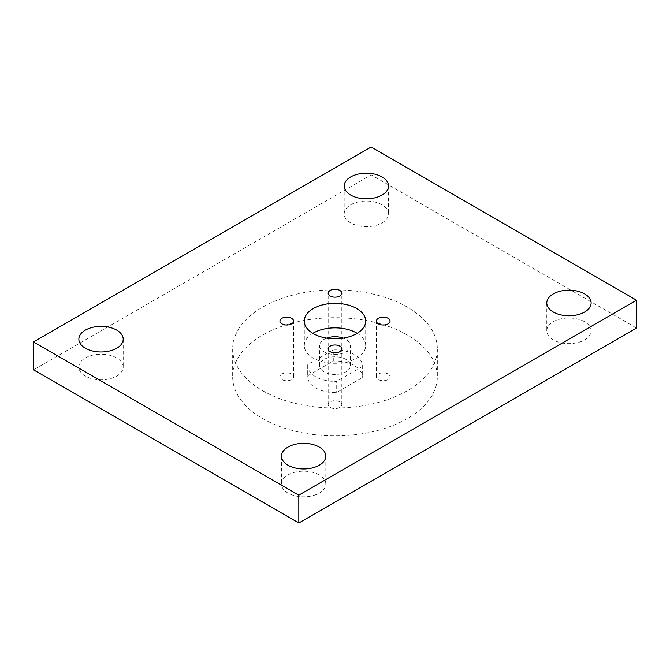 <?xml version="1.0" encoding="UTF-8"?>
<svg xmlns="http://www.w3.org/2000/svg" width="670" height="670" viewBox="0 0 670 670"><rect width="100%" height="100%" fill="white"/><g stroke="black" fill="none" stroke-linecap="round" stroke-linejoin="round"><path stroke-width="0.5" stroke-dasharray="3.35 2.51" d="M312.823 333.325A30.703 17.721 0 0 0 304.297 345.586A30.703 17.721 0 0 0 313.292 358.115A30.703 17.721 0 0 0 346.75 361.959A30.703 17.721 0 0 0 365.703 345.586A30.703 17.721 0 0 0 357.177 333.325M326.684 338.132A15.351 8.861 0 0 0 319.649 345.586A15.351 8.861 0 0 0 324.146 351.851A15.351 8.861 0 0 0 340.871 353.768A15.351 8.861 0 0 0 350.351 345.586A15.351 8.861 0 0 0 345.854 339.313A15.351 8.861 0 0 0 343.316 338.132M345.854 359.371A15.351 8.861 0 0 0 329.129 357.445A15.351 8.861 0 0 0 319.649 365.636A15.351 8.861 0 0 0 324.146 371.9A15.351 8.861 0 0 0 340.871 373.827A15.351 8.861 0 0 0 350.351 365.636A15.351 8.861 0 0 0 345.854 359.371M333.291 361.055L333.291 349.916A27.286 15.753 0 0 1 354.296 354.497A27.286 15.753 0 0 1 362.286 365.636A27.286 15.753 0 0 1 362.236 366.624L362.236 377.763A27.286 15.753 0 0 0 362.286 376.774A27.286 15.753 0 0 0 354.296 365.636A27.286 15.753 0 0 0 333.291 361.055L307.764 375.795A27.286 15.753 0 0 0 307.714 376.774A27.286 15.753 0 0 0 336.709 392.503L362.236 377.763M339.824 401.841A6.826 3.936 0 0 0 332.387 400.987A6.826 3.936 0 0 0 328.174 404.63A6.826 3.936 0 0 0 330.176 407.41A6.826 3.936 0 0 0 337.613 408.264A6.826 3.936 0 0 0 341.826 404.63A6.826 3.936 0 0 0 339.824 401.841M339.824 346.139A6.826 3.936 0 0 0 332.387 345.284A6.826 3.936 0 0 0 328.174 348.928A6.826 3.936 0 0 0 330.176 351.708A6.826 3.936 0 0 0 337.613 352.562A6.826 3.936 0 0 0 341.826 348.928A6.826 3.936 0 0 0 339.824 346.139M388.064 373.994A6.826 3.936 0 0 0 380.627 373.14A6.826 3.936 0 0 0 376.414 376.774A6.826 3.936 0 0 0 378.416 379.563A6.826 3.936 0 0 0 385.853 380.418A6.826 3.936 0 0 0 390.066 376.774A6.826 3.936 0 0 0 388.064 373.994M291.584 373.994A6.826 3.936 0 0 0 284.147 373.14A6.826 3.936 0 0 0 279.934 376.774A6.826 3.936 0 0 0 281.936 379.563A6.826 3.936 0 0 0 289.373 380.418A6.826 3.936 0 0 0 293.586 376.774A6.826 3.936 0 0 0 291.584 373.994M319.322 474.955A22.169 12.797 0 0 0 295.16 472.174A22.169 12.797 0 0 0 281.475 484A22.169 12.797 0 0 0 287.966 493.053A22.169 12.797 0 0 0 312.128 495.833A22.169 12.797 0 0 0 325.813 484A22.169 12.797 0 0 0 319.322 474.955M116.714 357.981A22.169 12.797 0 0 0 92.552 355.201A22.169 12.797 0 0 0 78.867 367.026A22.169 12.797 0 0 0 85.358 376.079A22.169 12.797 0 0 0 109.52 378.852A22.169 12.797 0 0 0 123.205 367.026A22.169 12.797 0 0 0 116.714 357.981M382.034 204.794A22.169 12.797 0 0 0 357.872 202.022A22.169 12.797 0 0 0 344.187 213.847A22.169 12.797 0 0 0 350.678 222.901A22.169 12.797 0 0 0 374.84 225.673A22.169 12.797 0 0 0 388.525 213.847A22.169 12.797 0 0 0 382.034 204.794M584.642 321.767A22.169 12.797 0 0 0 560.48 318.995A22.169 12.797 0 0 0 546.795 330.821A22.169 12.797 0 0 0 553.286 339.874A22.169 12.797 0 0 0 577.448 342.646A22.169 12.797 0 0 0 591.133 330.821A22.169 12.797 0 0 0 584.642 321.767M262.64 390.702A102.334 59.077 0 0 0 374.161 403.507A102.334 59.077 0 0 0 437.334 348.928A102.334 59.077 0 0 0 407.36 307.153A102.334 59.077 0 0 0 295.839 294.339A102.334 59.077 0 0 0 232.666 348.928A102.334 59.077 0 0 0 262.64 390.702M262.64 418.557A102.334 59.077 0 0 0 374.161 431.363A102.334 59.077 0 0 0 437.334 376.774A102.334 59.077 0 0 0 407.36 335A102.334 59.077 0 0 0 295.839 322.195A102.334 59.077 0 0 0 232.666 376.774A102.334 59.077 0 0 0 262.64 418.557M636.5 328.04L371.18 174.853L33.5 369.815M371.18 147.006L371.18 174.853M333.291 349.916L307.764 364.647L307.764 375.795M307.764 364.647A27.286 15.753 0 0 0 307.714 365.636A27.286 15.753 0 0 0 336.709 381.364L336.709 392.503M362.236 366.624L336.709 381.364M304.297 345.586L304.297 321.072M319.649 365.636L319.649 345.586M362.286 365.636L362.286 376.774M328.174 404.63L328.174 293.226M376.414 376.774L376.414 321.072M279.934 376.774L279.934 321.072M281.475 456.153L281.475 484M78.867 339.179L78.867 367.026M344.187 186L344.187 213.847M546.795 302.974L546.795 330.821M437.334 348.928L437.334 376.774M232.666 348.928L232.666 376.774M591.133 302.974L591.133 330.821M388.525 186L388.525 213.847M123.205 339.179L123.205 367.026M325.813 456.153L325.813 484M293.586 376.774L293.586 321.072M390.066 376.774L390.066 321.072M341.826 404.63L341.826 293.226M307.714 365.636L307.714 376.774M350.351 365.636L350.351 345.586M365.703 345.586L365.703 321.072"/><path stroke-width="1" d="M356.708 308.543A30.703 17.721 0 0 0 323.25 304.699A30.703 17.721 0 0 0 304.297 321.072A30.703 17.721 0 0 0 313.292 333.61A30.703 17.721 0 0 0 346.75 337.446A30.703 17.721 0 0 0 365.703 321.072A30.703 17.721 0 0 0 356.708 308.543M357.177 333.325A30.703 17.721 0 0 0 356.708 333.049A30.703 17.721 0 0 0 312.823 333.325M343.316 338.132A15.351 8.861 0 0 0 326.684 338.132M339.824 346.139A6.826 3.936 0 0 0 332.387 345.284A6.826 3.936 0 0 0 328.174 348.928A6.826 3.936 0 0 0 330.176 351.708A6.826 3.936 0 0 0 337.613 352.562A6.826 3.936 0 0 0 341.826 348.928A6.826 3.936 0 0 0 339.824 346.139M339.824 290.437A6.826 3.936 0 0 0 332.387 289.582A6.826 3.936 0 0 0 328.174 293.226A6.826 3.936 0 0 0 330.176 296.006A6.826 3.936 0 0 0 337.613 296.86A6.826 3.936 0 0 0 341.826 293.226A6.826 3.936 0 0 0 339.824 290.437M388.064 318.292A6.826 3.936 0 0 0 380.627 317.438A6.826 3.936 0 0 0 376.414 321.072A6.826 3.936 0 0 0 378.416 323.861A6.826 3.936 0 0 0 385.853 324.716A6.826 3.936 0 0 0 390.066 321.072A6.826 3.936 0 0 0 388.064 318.292M291.584 318.292A6.826 3.936 0 0 0 284.147 317.438A6.826 3.936 0 0 0 279.934 321.072A6.826 3.936 0 0 0 281.936 323.861A6.826 3.936 0 0 0 289.373 324.716A6.826 3.936 0 0 0 293.586 321.072A6.826 3.936 0 0 0 291.584 318.292M319.322 447.099A22.169 12.797 0 0 0 295.16 444.327A22.169 12.797 0 0 0 281.475 456.153A22.169 12.797 0 0 0 287.966 465.206A22.169 12.797 0 0 0 312.128 467.978A22.169 12.797 0 0 0 325.813 456.153A22.169 12.797 0 0 0 319.322 447.099M116.714 330.126A22.169 12.797 0 0 0 92.552 327.354A22.169 12.797 0 0 0 78.867 339.179A22.169 12.797 0 0 0 85.358 348.233A22.169 12.797 0 0 0 109.52 351.005A22.169 12.797 0 0 0 123.205 339.179A22.169 12.797 0 0 0 116.714 330.126M382.034 176.947A22.169 12.797 0 0 0 357.872 174.167A22.169 12.797 0 0 0 344.187 186A22.169 12.797 0 0 0 350.678 195.045A22.169 12.797 0 0 0 374.84 197.826A22.169 12.797 0 0 0 388.525 186A22.169 12.797 0 0 0 382.034 176.947M584.642 293.921A22.169 12.797 0 0 0 560.48 291.149A22.169 12.797 0 0 0 546.795 302.974A22.169 12.797 0 0 0 553.286 312.019A22.169 12.797 0 0 0 577.448 314.8A22.169 12.797 0 0 0 591.133 302.974A22.169 12.797 0 0 0 584.642 293.921M636.5 300.185L371.18 147.006L33.5 341.96L298.82 495.147L636.5 300.185L636.5 328.04L298.82 522.994L33.5 369.815L33.5 341.96M298.82 495.147L298.82 522.994"/></g></svg>
